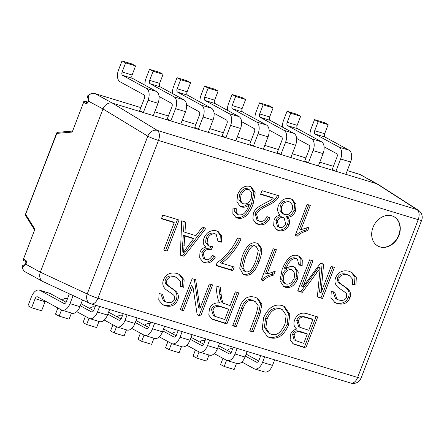 <?xml version="1.0" encoding="UTF-8"?>
<svg xmlns="http://www.w3.org/2000/svg" width="444" height="444" viewBox="0 0 444 444"><rect width="100%" height="100%" fill="white"/><g stroke="black" fill="none" stroke-linecap="round" stroke-linejoin="round"><path stroke-width="0.67" d="M248.734 189.521C245.654 188.794 243.084 190.715 241.014 195.271L240.359 200.277L242.513 203.385L243.401 203.757C246.659 204.484 249.239 202.764 251.154 198.601L251.781 193.262L249.478 189.838L247.286 188.733C244.206 188.006 241.636 189.921 239.566 194.478L238.911 199.484L241.064 202.592L242.513 203.385M249.478 189.838L247.286 188.733M250.655 186.658L253.84 192.524L251.654 203.408C249.35 209.413 246.742 213.492 243.834 215.662C241.308 217.538 238.678 218.06 235.931 217.221L235.176 216.955M249.367 204.701C246.642 206.982 244.006 207.725 241.458 206.921L240.193 206.393L236.88 201.698L237.634 194.505C240.543 188.017 244.616 185.303 249.855 186.369L251.415 187.018L255.222 192.807L253.102 204.201C250.799 210.201 248.19 214.286 245.277 216.45C242.757 218.331 240.121 218.848 237.379 218.01L235.864 217.382L232.861 213.681L232.961 208.008L236.247 208.669L236.191 212.332L234.748 211.538L236.558 213.83L238.778 214.946L241.841 214.741C244.466 213.936 246.975 210.589 249.367 204.701L247.919 203.907C245.193 206.194 242.557 206.932 240.01 206.127L239.499 205.955M236.191 212.332L238.006 214.624M234.804 207.875L234.748 211.538M283.344 217.66C280.625 217.11 278.621 218.282 277.328 221.168L278.854 227.078L279.626 227.406C282.373 227.922 284.382 226.773 285.664 223.948L284.193 218.01L281.896 216.866C279.182 216.317 277.173 217.488 275.879 220.379L277.406 226.29L278.854 227.078M284.193 218.01L281.896 216.866M289.388 201.92C285.997 201.199 283.45 202.742 281.746 206.554L281.341 211.055L283.644 214.141L284.643 214.557C287.995 215.257 290.52 213.703 292.23 209.912L292.663 205.455L290.304 202.309L287.94 201.132C284.549 200.405 282.001 201.948 280.297 205.761L279.898 210.262L282.201 213.353L283.644 214.141M290.304 202.309L287.94 201.132M287.518 217.288C289.693 219.303 290.193 221.811 289.011 224.814C286.88 229.67 283.372 231.579 278.482 230.547L276.867 229.881L273.654 225.741L274.048 220.141C275.158 217.21 277.239 215.523 280.286 215.085C277.556 212.743 276.939 209.579 278.438 205.6C280.952 199.894 285.004 197.63 290.604 198.801L292.396 199.545L296.048 204.301L295.51 210.939C293.856 215.074 291.192 217.188 287.518 217.288L286.069 216.494C288.245 218.509 288.744 221.018 287.562 224.02C285.431 228.876 281.923 230.791 277.039 229.759L276.179 229.448M291.641 199.178L294.699 203.913L294.061 210.145C292.407 214.28 289.743 216.4 286.069 216.494M162.831 215.068L179.076 220.024L167.138 251.115L163.692 250.066L174.22 222.644L161.422 218.742L162.831 215.068M174.22 222.644L172.772 221.856L161.538 218.431M167.138 251.115L163.814 249.75M177.506 219.547L165.695 250.322M184.782 236.008L183.55 252.47L182.101 251.676L183.333 235.215L184.782 236.008L193.617 238.7L192.169 237.906L183.333 235.215M183.55 252.47L187.24 246.947L193.617 238.7M202.353 227.123L205.999 228.233L184.077 256.282L180.353 255.145L181.668 220.818L185.592 222.011L184.993 232.34L195.887 235.664L202.353 227.123M184.993 232.34L183.544 231.546L184.127 221.567M184.077 256.282L180.369 254.801M204.329 227.728L182.634 255.489M221.523 263.148L234.243 267.027L232.834 270.701L216.012 265.567L217.149 262.609C222.66 258.896 228.005 253.391 233.183 246.081L237.695 237.901L240.987 238.905C238.289 246.22 228.865 258.458 221.523 263.148L220.074 262.354C227.417 257.664 236.846 245.427 239.538 238.112M232.834 270.701L231.385 269.908L216.134 265.257M232.673 266.55L231.385 269.908M255.539 246.254C252.692 244.428 249.339 248.141 245.482 257.403L242.996 267.532L245.116 271.428L245.81 271.717C247.275 272.166 248.729 271.778 250.166 270.562C251.992 268.997 253.885 265.667 255.844 260.561L258.325 250.433L256.216 246.542L254.09 245.465C251.243 243.634 247.891 247.352 244.034 256.61L241.553 266.744L243.667 270.64L245.116 271.428M256.216 246.542L254.09 245.465M257.453 243.379L259.968 247.336C260.684 250.466 259.923 254.945 257.687 260.778C253.613 271.373 248.757 275.807 243.112 274.065L242.43 273.826M261.416 248.129C262.132 251.26 261.372 255.738 259.13 261.566C255.061 272.166 250.2 276.595 244.555 274.858L243.118 274.259L239.704 268.182L242.191 256.399C246.237 245.854 251.088 241.425 256.737 243.129L258.214 243.739L261.416 248.129L259.968 247.336M320.157 268.054L302.314 292.341L297.696 290.931L309.635 259.84L312.942 260.85L302.952 286.868L320.529 263.164L323.621 264.108L320.984 292.874L331.146 266.406L334.454 267.41L322.522 298.501L317.349 296.925L320.157 268.054L318.709 267.26L300.866 291.547L297.819 290.62M320.984 292.874L319.541 292.08L322.139 263.658M302.952 286.868L301.504 286.08L311.372 260.373M302.314 292.341L300.866 291.547M322.522 298.501L317.382 296.586M332.889 266.933L321.073 297.713M183.744 287.274L180.369 286.619L180.519 281.485L177.228 277.833L175.436 277.089C171.118 276.096 168.287 277.2 166.95 280.408C166.123 282.334 166.578 284.105 168.32 285.72C169.003 286.596 175.68 290.554 176.668 292.158C178.521 294.516 178.888 297.141 177.761 300.039C175.391 305.306 171.24 307.231 165.296 305.816L162.859 304.806L158.774 300.133L159.074 293.545L162.482 294.239L164.763 301.415L166.55 302.148C170.74 303.119 173.343 302.175 174.342 299.312L174.398 296.231C174.192 294.622 166.067 290.237 165.013 288.683C162.687 286.069 162.188 283.094 163.503 279.753C166.034 274.159 170.429 272.033 176.69 273.371L179.737 274.62L184.143 279.82L183.744 287.274L180.492 286.13M178.982 274.242L182.795 279.381L182.295 286.485M160.906 293.917L163.314 300.627L164.763 301.415M176.668 292.158L175.219 291.369C177.078 293.723 177.439 296.348 176.312 299.245C173.943 304.512 169.791 306.443 163.847 305.028L162.16 304.39M168.32 285.72L166.872 284.931C167.554 285.803 174.231 289.766 175.219 291.369M177.228 277.833L173.993 276.301C169.669 275.302 166.844 276.407 165.501 279.615C164.674 281.54 165.129 283.311 166.872 284.931M236.114 326.806L232.667 325.757L239.56 307.792C242.441 298.801 247.58 295.282 254.961 297.241L257.648 298.346L261.904 304.168L260.006 314.03L253.113 331.99L249.667 330.941L256.549 313.003L258.158 305.605L255.35 301.681L253.835 301.054C249.189 299.001 245.582 301.609 243.001 308.869L236.114 326.806L232.784 325.441M255.35 301.681L252.386 300.261C247.741 298.213 244.133 300.816 241.553 308.075L234.665 326.018M253.113 331.99L249.783 330.625M256.893 297.968L260.506 303.746L258.558 313.236L251.665 331.202M280.808 309.068C275.191 307.542 270.624 310.817 267.105 318.892L265.795 327.9L269.641 333.527L271.14 334.154C276.407 336.141 281.046 332.711 285.048 323.865L286.158 315.135L282.362 309.718L279.365 308.28C273.743 306.749 269.175 310.023 265.656 318.104L264.347 327.111L268.193 332.739L269.641 333.527M282.362 309.718L279.365 308.28M283.616 306.083L288.417 313.758L287.129 324.198C282.545 334.715 276.285 338.95 268.354 336.896L266.899 336.352M282.145 305.533L284.36 306.454L289.782 314.119L288.572 324.991C283.994 335.509 277.733 339.738 269.802 337.69L267.604 336.774L262.188 329.215L263.575 317.765C268.115 307.714 274.309 303.641 282.145 305.533M307.353 333.949L298.324 331.59C296.326 331.707 294.899 332.861 294.05 335.054L295.454 340.542L303.752 343.334L307.353 333.949L300.299 331.446L296.875 330.797C294.877 330.913 293.451 332.068 292.602 334.26L294.006 339.749L295.454 340.542M312.87 319.586L303.996 317.044C301.459 316.722 299.517 318.071 298.174 321.09L300.094 327.378L308.763 330.275L312.87 319.586L311.422 318.798L302.547 316.25C300.011 315.928 298.068 317.277 296.725 320.296L298.646 326.59L300.094 327.378M307.82 313.947L317.726 316.966L305.788 348.057L293.44 344.022L290.132 339.993L290.481 334.493C291.541 331.696 293.601 329.87 296.653 329.015C293.911 326.784 293.24 323.776 294.633 319.985C297.264 313.864 301.659 311.855 307.82 313.947M305.788 348.057L304.345 347.264L292.757 343.612M316.156 316.489L304.345 347.264M228.699 309.218L221.312 306.965C216.894 305.727 214.091 306.821 212.904 310.251L214.835 316.3L224.753 319.502L228.699 309.218L219.863 306.171C215.451 304.934 212.648 306.027 211.455 309.457L213.386 315.512L214.835 316.3M222.86 302.986L230.064 305.666L235.37 291.847L238.817 292.901L226.878 323.992L211.943 319.108L208.797 315.135L209.357 309.168C211.083 304.534 214.602 302.458 219.913 302.941L218.442 300.771L217.183 295.754L215.934 285.919L220.235 287.235L221.195 294.755C221.9 300.527 222.905 303.518 224.214 303.724L222.966 303.036M218.831 286.807L219.747 293.961C220.452 299.739 221.456 302.725 222.766 302.93M226.878 323.992L225.435 323.199L211.266 318.703M237.246 292.424L225.435 323.199M209.374 283.921L212.665 284.926L200.732 316.017L197.203 314.94L192.901 286.363L183.533 310.772L180.247 309.768L192.18 278.677L195.704 279.753L200.005 308.33L209.374 283.921M200.005 308.33L198.557 307.537L194.317 279.326M183.533 310.772L180.364 309.457M192.901 286.363L191.458 285.57L182.084 309.979M200.732 316.017L197.147 314.574M211.094 284.449L199.284 315.223M355.916 285.131L352.542 284.471L352.691 279.343L349.4 275.691L347.608 274.947C343.29 273.948 340.459 275.052 339.122 278.26C338.295 280.186 338.75 281.957 340.493 283.572C341.175 284.449 347.852 288.406 348.84 290.01C350.693 292.368 351.06 294.994 349.933 297.891C347.563 303.158 343.412 305.084 337.468 303.668L335.031 302.664L330.947 297.985L331.246 291.397L334.654 292.091L336.935 299.267L338.722 300.005C342.912 300.971 345.515 300.027 346.514 297.164L346.57 294.083C346.364 292.474 338.239 288.089 337.185 286.535C334.859 283.921 334.36 280.947 335.675 277.605C338.206 272.011 342.601 269.885 348.862 271.223L351.909 272.477L356.316 277.672L355.916 285.131L352.664 283.982M351.154 272.094L354.967 277.234L354.467 284.338M333.078 291.769L335.486 298.479L336.935 299.267M348.84 290.01L347.391 289.222C349.25 291.575 349.611 294.206 348.485 297.097C346.115 302.37 341.963 304.295 336.019 302.88L334.332 302.242M340.493 283.572L339.044 282.784C339.727 283.655 346.403 287.618 347.391 289.222M349.4 275.691L346.165 274.153C341.841 273.154 339.016 274.259 337.673 277.467C336.846 279.393 337.301 281.169 339.044 282.784M286.064 283.999C289.355 284.693 292.063 282.739 294.2 278.138L294.711 273.382L292.485 270.252L291.575 269.874C288.367 269.064 285.786 270.879 283.838 275.324L283.167 280.508L285.292 283.672L286.064 283.999M292.485 270.252L290.126 269.081C286.918 268.27 284.338 270.085 282.39 274.531L281.718 279.714L283.844 282.884L285.292 283.672M302.153 265.606L298.956 265.001L297.369 259.107L296.548 258.763C292.568 257.836 289.105 260.983 286.152 268.193L285.881 268.959C288.284 266.805 290.876 266.067 293.656 266.75L294.955 267.288L298.257 271.972L297.441 279.259C294.505 285.803 290.437 288.472 285.248 287.268L283.849 286.685L279.981 280.824L282.101 269.525C286.596 258.269 291.836 253.646 297.824 255.661L299.328 256.282L302.286 259.923L302.153 265.606L299.056 264.502M298.562 255.922L300.949 259.54L300.705 264.818M294.194 266.938L296.908 271.65L295.993 278.471C293.057 285.009 288.994 287.679 283.805 286.48L283.155 286.247M285.881 268.959L284.438 268.165L284.709 267.405C287.656 260.19 291.12 257.048 295.099 257.97L297.369 259.107M267.055 274.015L275.202 271.367L273.782 275.064C269.186 276.174 265.684 278.011 263.281 280.569L261.216 279.942L273.199 248.729L276.39 249.706L267.055 274.015L265.606 273.227L274.819 249.223M263.281 280.569L261.338 279.626M273.782 275.064L272.333 274.27C267.738 275.385 264.236 277.217 261.832 279.776M273.315 271.706L272.333 274.27M221.456 242.163L218.076 241.686L216.195 234.382L215.329 234.021C211.916 233.35 209.302 234.97 207.487 238.883L207.098 243.14L209.285 246.07L212.665 246.731L211.044 249.972L210.545 249.767C207.426 248.79 204.989 249.978 203.247 253.335L204.778 259.135L205.639 259.496C208.208 260.284 210.489 258.891 212.493 255.311L215.418 256.971C212.46 261.927 208.819 263.819 204.501 262.643L203.041 262.032L199.661 257.87L199.983 252.264C201.065 249.467 203.063 247.735 205.988 247.053C203.197 245.116 202.558 242.074 204.074 237.917C206.749 232.101 210.911 229.753 216.561 230.874L218.176 231.546L221.606 235.864L221.456 242.163L220.008 241.37L218.182 241.114M217.421 231.185L220.274 235.481L220.008 241.37M215.418 256.971L213.969 256.177C211.011 261.139 207.37 263.026 203.052 261.849L202.347 261.599M212.482 255.333L213.969 256.177M211.044 249.972L209.102 248.979C205.977 247.996 203.546 249.189 201.798 252.547L203.33 258.347L204.778 259.135M210.878 246.62L209.596 249.178M216.195 234.382L213.88 233.228C210.467 232.556 207.853 234.177 206.044 238.089L205.65 242.346L207.836 245.282L209.285 246.07M300.965 229.703L309.107 227.051L307.686 230.747C303.091 231.862 299.595 233.694 297.186 236.252L295.127 235.625L307.109 204.418L310.295 205.389L300.965 229.703L299.517 228.91L308.73 204.912M297.186 236.252L295.249 235.309M307.686 230.747L306.243 229.953C301.648 231.069 298.146 232.906 295.737 235.459M307.226 227.389L306.243 229.953M273.304 198.207L260.567 194.322L261.977 190.654L279.154 195.887L277.755 198.429L276.312 197.636C274.62 199.989 271.395 202.298 266.639 204.562C259.485 208.025 255.655 211.022 255.15 213.553L256.965 220.002L259.429 221.217C262.687 222.061 265.179 220.502 266.894 216.533L270.024 217.937C267.188 223.682 263.225 225.818 258.136 224.342L256.31 223.587L252.886 219.208L253.346 213.248C255.256 209.213 256.61 207.426 265.978 202.647C270.446 200.427 272.888 198.945 273.304 198.207L271.856 197.419L260.689 194.011M268.581 217.144C265.74 222.888 261.777 225.025 256.693 223.554L255.622 223.166M277.755 198.429C276.068 200.782 272.844 203.091 268.087 205.356C260.933 208.819 257.104 211.816 256.599 214.347L258.414 220.796M277.705 195.099L276.312 197.636M391.947 215.856A16.733 13.487 118.7 0 0 373.521 226.168A16.733 13.487 118.7 0 0 377.949 246.081A16.733 13.487 118.7 0 0 397.813 237.873A16.733 13.487 118.7 0 0 394.011 216.722A16.733 13.487 118.7 0 0 391.947 215.856M140.853 107.609L95.138 93.667A8.364 6.743 118.7 0 0 88.201 95.66L88.689 98.601L88.467 100.993A2.786 1.626 107 0 1 85.82 103.469L83.65 102.281L72.211 132.073L56.826 133.378L25.297 215.057M56.826 133.378L57.226 132.368M72.211 132.073L83.65 102.281A1.393 1.127 -61.3 0 1 85.231 101.315A1.393 0.816 -73 0 0 85.137 101.276A1.393 1.393 0 0 0 83.433 102.109M324.098 146.809L336.546 153.618A2.786 1.626 107 0 1 337.002 156.998L332.279 169.308L335.897 171.284L376.728 183.738L416.983 209.601A8.364 4.884 107 0 1 418.193 219.663L357.62 377.456L97.908 298.246L158.48 140.454L418.193 219.663A8.364 0.816 -159 0 0 421.661 220.285A8.364 8.364 0 0 0 418.37 210.251A8.364 6.876 -57.3 0 0 416.983 209.601L157.27 130.397A8.364 4.884 107 0 1 158.48 140.454A8.364 0.816 21 0 1 147.797 136.186A8.364 6.538 -58.7 0 1 157.27 130.397L112.465 103.147L335.897 171.284L340.62 158.98A9.762 5.694 -73 0 0 339.033 147.142L315.151 134.077A2.786 1.626 107 0 1 314.702 130.697L318.182 121.628L314.563 119.647L311.083 128.716A9.762 5.694 -73 0 0 310.056 135.537M139.716 110.578L143.334 112.56L148.057 100.25A9.762 5.694 -73 0 0 146.476 88.412L122.588 75.347A2.786 1.626 107 0 1 122.139 71.967L125.619 62.898L122 60.917L118.52 69.986A9.762 5.694 -73 0 0 120.102 81.829L143.989 94.888A2.786 1.626 107 0 1 144.439 98.274L139.716 110.578M159.046 96.47L171.495 103.28A2.786 1.626 107 0 1 171.95 106.66L167.227 118.97L170.846 120.946L175.569 108.641A9.762 5.694 -73 0 0 173.981 96.803L150.1 83.738A2.786 1.626 107 0 1 149.645 80.358L153.125 71.29L149.506 69.308L146.026 78.377A9.762 5.694 -73 0 0 145.005 85.198M186.558 104.862L199.006 111.672A2.786 1.626 107 0 1 199.456 115.052L194.733 127.361L198.351 129.337L203.075 117.033A9.762 5.694 -73 0 0 201.493 105.189L177.606 92.13A2.786 1.626 107 0 1 177.156 88.745L180.636 79.676L177.017 77.7L173.537 86.769A9.762 5.694 -73 0 0 172.511 93.59M214.064 113.248L226.512 120.058A2.786 1.626 107 0 1 226.967 123.443L222.244 135.747L225.863 137.729L230.586 125.419A9.762 5.694 -73 0 0 228.999 113.581L205.117 100.516A2.786 1.626 107 0 1 204.662 97.136L208.147 88.067L204.529 86.086L201.043 95.155A9.762 5.694 -73 0 0 200.022 101.976M241.575 121.639L254.024 128.449A2.786 1.626 107 0 1 254.473 131.829L249.75 144.139L253.369 146.115L258.092 133.811A9.762 5.694 -73 0 0 256.51 121.972L232.628 108.908A2.786 1.626 107 0 1 232.173 105.528L235.653 96.459L232.034 94.478L228.555 103.546A9.762 5.694 -73 0 0 227.528 110.367M269.081 130.031L281.529 136.841A2.786 1.626 107 0 1 281.984 140.221L277.261 152.525L280.88 154.506L285.603 142.202A9.762 5.694 -73 0 0 284.016 130.358L260.134 117.299A2.786 1.626 107 0 1 259.685 113.914L263.164 104.845L259.546 102.869L256.06 111.938A9.762 5.694 -73 0 0 255.039 118.759M296.592 138.417L309.041 145.227A2.786 1.626 107 0 1 309.496 148.612L304.767 160.917L308.386 162.898L313.114 150.588A9.762 5.694 -73 0 0 311.527 138.75L287.645 125.685A2.786 1.626 107 0 1 287.19 122.305L290.67 113.237L287.052 111.255L283.572 120.324A9.762 5.694 -73 0 0 282.551 127.145M87.479 96.764A1.393 1.132 169.4 0 1 88.201 95.66A1.393 0.311 -133 0 0 87.912 95.604A1.393 1.393 0 0 0 87.474 96.731M25.697 214.474L34.915 229.237L23.477 259.03L25.652 260.217A2.786 1.626 107 0 1 25.808 264.224L40.326 272.166L102.986 108.935A8.364 6.643 -60 0 1 112.465 103.147L95.138 93.667A1.393 0.816 -73 0 0 95.049 93.629A1.393 0.816 -73 0 0 94.933 93.606M378.105 184.377A8.364 6.81 120.7 0 0 377.766 184.177A8.364 6.81 120.7 0 0 376.728 183.738L359.396 174.259L347.302 170.574M25.68 263.864A1.393 0.411 -150.2 0 0 25.808 264.224L24.47 265.895L22.4 267.077A8.364 6.743 118.7 0 0 25.486 272.006L42.813 281.485A8.364 6.671 116.8 0 1 40.326 272.166L87.224 293.972A8.364 0.816 21 0 0 97.908 298.246A8.364 4.884 -73 0 1 91.125 303.874A8.364 8.364 0 0 1 90.043 303.457A8.364 6.593 -65.1 0 1 87.224 293.972L147.797 136.186L102.986 108.935L88.19 101.021L88.295 99.734A1.393 1.043 160.1 0 0 88.295 99.734L87.49 96.881M42.824 281.49A8.364 6.671 116.8 0 0 43.135 281.651M350.838 383.083L350.838 383.083A8.364 4.884 -73 0 0 357.62 377.456A8.364 0.816 -159 0 0 361.089 378.077A8.364 8.364 0 0 1 350.838 383.083L91.125 303.874M377.805 246.004A16.733 13.487 118.7 0 0 397.524 237.718A16.733 13.487 118.7 0 0 393.861 216.644M22.938 265.44A1.393 1.249 -116.1 0 0 22.4 267.077A1.393 0.544 173.4 0 1 22.2 266.838C22.572 269.292 23.671 271.018 25.486 272.006M34.915 229.237L23.477 259.03A1.393 1.127 118.7 0 0 23.893 260.584L25.996 261.732A1.393 1.127 118.7 0 1 25.652 260.217M24.47 265.895A1.393 1.16 -107.6 0 1 25.164 264.569M88.689 98.601A1.393 1.043 160.1 0 0 88.278 99.695M245.354 356.099L256.488 362.187A2.786 1.626 107 0 0 256.665 362.265A2.786 1.626 107 0 0 258.93 360.389L260.761 355.611M232.534 349.089A9.762 5.694 -73 0 0 231.968 348.856A9.762 5.694 -73 0 0 227.256 350.444M226.557 360.312L224.192 366.472L220.574 364.491L222.938 358.33M274.647 359.845L272.511 365.406A9.762 5.694 107 0 1 264.596 371.972L254.634 368.931A9.762 5.694 -73 0 1 254.001 368.664L241.802 361.993M254.634 368.931A9.762 5.694 -73 0 0 262.548 362.365L264.685 356.804M236.502 363.403L234.16 369.508L224.192 366.472M246.12 354.107L258.658 360.966M339.033 147.142L349.001 150.177L325.119 137.118A2.786 1.626 -73 0 1 324.664 133.733L328.144 124.664L324.525 122.688L314.563 119.647M349.001 150.177A9.762 5.694 107 0 1 350.582 162.016L345.859 174.326M328.144 124.664L318.182 121.628M217.843 347.708L228.976 353.796A2.786 1.626 107 0 0 229.16 353.874A2.786 1.626 107 0 0 231.418 351.998L233.255 347.219M205.028 340.698A9.762 5.694 -73 0 0 204.462 340.47A9.762 5.694 -73 0 0 199.745 342.052M199.051 351.92L196.686 358.08L193.068 356.099L195.432 349.944M247.136 351.454L245.005 357.015A9.762 5.694 107 0 1 237.09 363.581L227.123 360.545A9.762 5.694 -73 0 1 226.49 360.273L214.297 353.607M227.123 360.545A9.762 5.694 -73 0 0 235.037 353.979L237.174 348.412M208.991 355.011L206.649 361.116L196.686 358.08M218.609 345.715L231.152 352.575M311.527 138.75L321.489 141.791L297.608 128.727A2.786 1.626 -73 0 1 297.153 125.341L300.638 116.278L297.019 114.297L287.052 111.255M321.489 141.791A9.762 5.694 107 0 1 323.077 153.63L318.354 165.934M300.638 116.278L290.67 113.237M190.337 339.321L201.471 345.41A2.786 1.626 107 0 0 201.648 345.482A2.786 1.626 107 0 0 203.913 343.612L205.744 338.828M177.517 332.312A9.762 5.694 -73 0 0 176.951 332.079A9.762 5.694 -73 0 0 172.239 333.666M171.539 343.534L169.175 349.689L165.557 347.713L167.921 341.553M219.63 343.062L217.493 348.629A9.762 5.694 107 0 1 209.579 355.189L199.617 352.153A9.762 5.694 -73 0 1 198.984 351.887L186.785 345.216M199.617 352.153A9.762 5.694 -73 0 0 207.531 345.587L209.662 340.026M181.485 346.625L179.137 352.73L169.175 349.689M191.103 337.329L203.641 344.183M284.016 130.358L293.984 133.4L270.096 120.335A2.786 1.626 -73 0 1 269.647 116.955L273.127 107.886L269.508 105.905L259.546 102.869M293.984 133.4A9.762 5.694 107 0 1 295.565 145.238L290.842 157.548M273.127 107.886L263.164 104.845M162.826 330.93L173.959 337.018A2.786 1.626 107 0 0 174.142 337.096A2.786 1.626 107 0 0 176.401 335.22L178.238 330.441M150.011 323.92A9.762 5.694 -73 0 0 149.445 323.687A9.762 5.694 -73 0 0 144.727 325.274M144.034 335.142L141.669 341.303L138.051 339.321L140.415 333.161M192.119 334.676L189.982 340.237A9.762 5.694 107 0 1 182.073 346.803L172.106 343.761A9.762 5.694 -73 0 1 171.473 343.495L159.279 336.824M172.106 343.761A9.762 5.694 -73 0 0 180.02 337.201L182.157 331.635M153.974 338.234L151.632 344.339L141.669 341.303M163.592 328.937L176.135 335.797M256.51 121.972L266.472 125.008L242.591 111.949A2.786 1.626 -73 0 1 242.135 108.564L245.615 99.495L241.997 97.519L232.034 94.478M266.472 125.008A9.762 5.694 107 0 1 268.059 136.852L263.336 149.156M245.615 99.495L235.653 96.459M135.32 322.538L146.453 328.627A2.786 1.626 107 0 0 146.631 328.704A2.786 1.626 107 0 0 148.895 326.828L150.727 322.05M122.5 315.529A9.762 5.694 -73 0 0 121.934 315.301A9.762 5.694 -73 0 0 117.216 316.888M116.522 326.751L114.158 332.911L110.539 330.93L112.904 324.775M164.613 326.285L162.476 331.846A9.762 5.694 107 0 1 154.562 338.411L144.6 335.375A9.762 5.694 -73 0 1 143.967 335.109L131.768 328.438M144.6 335.375A9.762 5.694 -73 0 0 152.514 328.81L154.645 323.243M126.468 329.842L124.12 335.947L114.158 332.911M136.086 320.546L148.623 327.406M228.999 113.581L238.966 116.622L215.079 103.557A2.786 1.626 -73 0 1 214.63 100.172L218.109 91.109L214.491 89.127L204.529 86.086M238.966 116.622A9.762 5.694 107 0 1 240.548 128.46L235.825 140.765M218.109 91.109L208.147 88.067M107.809 314.152L118.942 320.241A2.786 1.626 107 0 0 119.125 320.318A2.786 1.626 107 0 0 121.384 318.442L123.221 313.658M94.994 307.143A9.762 5.694 -73 0 0 94.428 306.909A9.762 5.694 -73 0 0 89.71 308.497M89.016 318.365L86.652 324.52L83.034 322.544L85.392 316.383M137.102 317.893L134.965 323.46A9.762 5.694 107 0 1 127.056 330.025L117.088 326.984A9.762 5.694 -73 0 1 116.456 326.717L104.262 320.046M117.088 326.984A9.762 5.694 -73 0 0 125.003 320.418L127.139 314.857M98.957 321.456L96.614 327.561L86.652 324.52M108.575 312.16L121.118 319.02M201.493 105.189L211.455 108.231L187.573 95.166A2.786 1.626 -73 0 1 187.118 91.786L190.598 82.717L186.98 80.736L177.017 77.7M211.455 108.231A9.762 5.694 107 0 1 213.042 120.069L208.314 132.379M190.598 82.717L180.636 79.676M80.303 305.761L91.431 311.849A2.786 1.626 107 0 0 91.614 311.927A2.786 1.626 107 0 0 93.873 310.051L95.71 305.272M67.482 298.751A9.762 5.694 -73 0 0 66.916 298.518A9.762 5.694 -73 0 0 62.199 300.105M61.505 309.973L59.141 316.134L55.522 314.152L57.887 307.992M109.596 309.507L107.459 315.068A9.762 5.694 107 0 1 99.545 321.634L89.583 318.592A9.762 5.694 -73 0 1 88.944 318.326L76.751 311.655M89.583 318.592A9.762 5.694 -73 0 0 97.491 312.032L99.628 306.465M71.451 313.064L69.103 319.169L59.141 316.134M81.069 303.768L93.606 310.628M173.981 96.803L183.944 99.839L160.062 86.78A2.786 1.626 -73 0 1 159.612 83.394L163.092 74.326L159.474 72.35L149.506 69.308M183.944 99.839A9.762 5.694 107 0 1 185.531 111.683L180.808 123.987M163.092 74.326L153.125 71.29M40.043 290.398A9.762 5.694 -73 0 0 39.405 290.132L49.373 293.168A9.762 5.694 107 0 1 50.005 293.434L40.043 290.398L63.925 303.457A2.786 1.626 107 0 0 64.108 303.535A2.786 1.626 107 0 0 66.367 301.659L69.364 293.845M39.405 290.132A9.762 5.694 -73 0 0 31.496 296.692L28.011 305.761L31.629 307.742L41.597 310.783L45.077 301.715A2.786 1.626 -73 0 1 45.344 301.137M82.528 299.966L79.948 306.676A9.762 5.694 107 0 1 72.033 313.242L62.071 310.206A9.762 5.694 -73 0 1 61.439 309.94L37.557 296.875A2.786 1.626 107 0 0 37.374 296.797A2.786 1.626 107 0 0 35.115 298.673L31.629 307.742M62.071 310.206A9.762 5.694 -73 0 0 69.986 303.641L73.082 295.571M50.005 293.434L66.095 302.236M146.476 88.412L156.438 91.453L132.556 78.388A2.786 1.626 -73 0 1 132.101 75.008L135.581 65.94L131.962 63.958L122 60.917M156.438 91.453A9.762 5.694 107 0 1 158.025 103.291L153.297 115.595M135.581 65.94L125.619 62.898M241.014 195.271L239.566 194.478M237.379 218.01L235.931 217.221M245.277 216.45L243.834 215.662M253.102 204.201L251.654 203.408M241.458 206.921L240.01 206.127M277.328 221.168L275.879 220.379M281.746 206.554L280.297 205.761M295.51 210.939L294.061 210.145M278.482 230.547L277.039 229.759M289.011 224.814L287.562 224.02M184.204 245.465L182.756 244.672M245.482 257.403L244.034 256.61M259.13 261.566L257.687 260.778M244.555 274.858L243.112 274.065M316.861 272.61L315.412 271.817M165.296 305.816L163.847 305.028M177.761 300.039L176.312 299.245M166.95 280.408L165.501 279.615M175.436 277.089L173.993 276.301M243.001 308.869L241.553 308.075M253.835 301.054L252.386 300.261M260.006 314.03L258.558 313.236M267.105 318.892L265.656 318.104M288.572 324.991L287.129 324.198M269.802 337.69L268.354 336.896M301.748 332.24L300.299 331.446M298.324 331.59L296.875 330.797M294.05 335.054L292.602 334.26M306.388 317.61L304.939 316.822M303.996 317.044L302.547 316.25M298.174 321.09L296.725 320.296M296.043 345.082L294.594 344.294M221.312 306.965L219.863 306.171M212.904 310.251L211.455 309.457M221.195 294.755L219.747 293.961M215.351 320.474L213.903 319.686M337.468 303.668L336.019 302.88M349.933 297.891L348.485 297.097M339.122 278.26L337.673 277.467M347.608 274.947L346.165 274.153M291.575 269.874L290.126 269.081M283.838 275.324L282.39 274.531M285.248 287.268L283.805 286.48M297.441 279.259L295.993 278.471M286.152 268.193L284.709 267.405M296.548 258.763L295.099 257.97M204.501 262.643L203.052 261.849M203.247 253.335L201.798 252.547M210.545 249.767L209.102 248.979M207.487 238.883L206.044 238.089M215.329 234.021L213.88 233.228M258.136 224.342L256.693 223.554M256.599 214.347L255.15 213.553M268.087 205.356L266.639 204.562M333.416 166.339L319.791 162.182L333.422 166.328M305.91 157.947L292.285 153.791L305.91 157.936M278.399 149.556L264.774 145.404M250.893 141.17L237.268 137.013L250.893 141.159M223.382 132.778L209.757 128.621L223.388 132.767M182.251 120.224L195.876 124.381L182.245 120.235M168.365 116.001L154.74 111.844L168.37 115.989M377.755 184.171L360.428 174.692A8.364 6.743 118.7 0 0 359.396 174.259A1.393 0.816 -73 0 0 359.307 174.22A1.393 0.816 -73 0 0 359.213 174.203M87.374 102.486L85.231 101.315L87.746 102.081M85.82 103.469A1.393 1.127 -61.3 0 1 87.368 102.492M256.488 362.187L256.86 362.304M272.511 365.406L262.548 362.365M324.664 133.733L314.702 130.697M325.119 137.118L315.151 134.077M340.62 158.98L350.582 162.016M228.976 353.796L229.354 353.912M245.005 357.015L235.037 353.979M297.153 125.341L287.19 122.305M297.608 128.727L287.645 125.685M313.114 150.588L323.077 153.63M201.471 345.41L201.842 345.521M217.493 348.629L207.531 345.587M269.647 116.955L259.685 113.914M270.096 120.335L260.134 117.299M285.603 142.202L295.565 145.238M173.959 337.018L174.337 337.135M189.982 340.237L180.02 337.201M242.135 108.564L232.173 105.528M242.591 111.949L232.628 108.908M258.092 133.811L268.059 136.852M146.453 328.627L146.825 328.743M162.476 331.846L152.514 328.81M214.63 100.172L204.662 97.136M215.079 103.557L205.117 100.516M230.586 125.419L240.548 128.46M118.942 320.241L119.314 320.352M134.965 323.46L125.003 320.418M187.118 91.786L177.156 88.745M187.573 95.166L177.606 92.13M203.075 117.033L213.042 120.069M91.431 311.849L91.808 311.966M107.459 315.068L97.491 312.032M159.612 83.394L149.645 80.358M160.062 86.78L150.1 83.738M175.569 108.641L185.531 111.683M63.925 303.457L64.297 303.574M35.115 298.673L45.077 301.715M79.948 306.676L69.986 303.641M132.101 75.008L122.139 71.967M132.556 78.388L122.588 75.347M148.057 100.25L158.025 103.291M25.336 214.663L56.743 132.845M72.305 131.091L57.315 132.356M360.428 174.692L347.302 170.563M278.405 149.55L264.779 145.393M140.859 107.598L95.049 93.629C92.53 92.963 90.149 93.623 87.912 95.604M85.137 101.276L87.751 102.07M378.122 184.388L418.37 210.251M43.14 281.651L90.043 303.457M421.661 220.285L361.089 378.077M23.26 258.863A1.393 1.393 0 0 0 23.893 260.584M25.369 215.174L34.449 229.715M26.063 261.771L25.225 264.546L22.971 265.423M22.772 265.545A1.393 1.393 0 0 0 22.2 266.838M88.19 101.021L87.49 102.536M232.556 349.034L231.968 348.856M205.05 340.648L204.462 340.47M177.539 332.256L176.951 332.079M150.028 323.87L149.445 323.687M122.522 315.479L121.934 315.301M95.01 307.087L94.428 306.909M67.505 298.701L66.916 298.518"/></g></svg>
